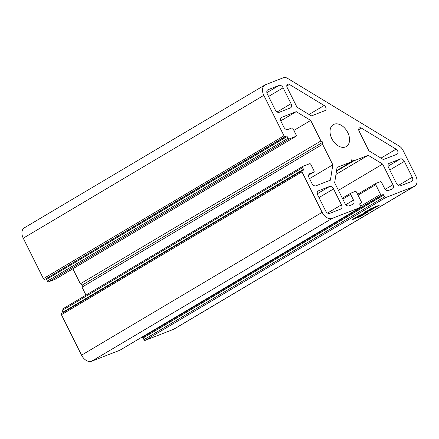 <?xml version="1.0" encoding="UTF-8"?>
<svg xmlns="http://www.w3.org/2000/svg" width="439" height="439" viewBox="0 0 439 439"><rect width="100%" height="100%" fill="white"/><g stroke="black" fill="none" stroke-linecap="round" stroke-linejoin="round"><path stroke-width="0.66" d="M334.123 124.242A12.742 8.478 59.3 0 0 333.283 124.649A12.742 8.478 59.3 0 0 332.158 139.322A12.742 8.478 59.3 0 0 345.455 146.966A12.742 8.478 59.3 0 0 346.294 146.56A12.742 8.478 59.3 0 0 347.425 131.887A12.742 8.478 59.3 0 0 334.123 124.242M351.875 219.78L356.15 217.206L360.6 215.472L354.717 218.863L351.875 219.78M373.013 207.976L370.028 209.392L369.649 209.233L376.399 206.193L379.181 205.463L374.752 207.669L377.101 206.27L371.301 208.991L372.963 207.883M285.185 136.513L286.354 136.057A0.752 0.499 -120.7 0 1 287.155 136.545L287.989 138.214L47.407 281.064L46.572 279.391A0.752 0.499 59.3 0 0 45.771 278.908L285.185 136.513A1.125 0.746 -120.7 0 1 283.984 135.783L263.817 95.34A9.367 6.234 -120.7 0 1 264.887 85.007A9.367 6.234 -120.7 0 1 265.502 84.705L283.369 77.747A7.496 4.988 -120.7 0 1 287.655 78.416L399.314 146.16A7.496 4.988 -120.7 0 1 403.04 150.352L415.76 175.869A9.367 6.234 -120.7 0 1 414.696 186.202L174.113 329.047A9.367 6.234 -120.7 0 1 173.498 329.349L145.177 340.379L385.76 197.528A1.125 0.746 -120.7 0 1 384.559 196.798L143.976 339.649A1.125 0.746 59.3 0 0 145.177 340.379M414.696 186.202A9.367 6.234 -120.7 0 1 414.076 186.504L385.76 197.528M365.138 212.092L364.107 212.767L366.307 211.905L368.063 210.868L364.836 211.999L370.368 209.496L367.767 210.385L371.592 208.898L368.864 210.44L375.405 207.488L370.077 210.55L367.465 211.51L369.556 210.281L363.426 213.14L365.138 212.092M357.412 217.546L360.918 215.445L364.661 213.991L359.717 216.839L357.412 217.546M361.945 214.534L358.74 216.109L358.707 215.741L364.502 213.063L362.795 214.078L365.418 212.701L368.112 212.032L363.426 214.375L366.033 212.827L359.98 215.697L361.895 214.43M358.74 216.109L358.707 215.741M388.087 166.194L400.33 158.929L388.74 163.533M400.33 158.929A3.748 2.491 -120.7 0 1 404.335 161.36L389.783 170.003M398.338 185.494L412.254 177.235L404.335 161.36M412.254 177.235A3.748 2.491 -120.7 0 1 411.826 181.367A3.748 2.491 -120.7 0 1 411.579 181.488L400.461 185.818A3.748 2.491 -120.7 0 1 396.455 183.387L388.537 167.511A3.748 2.491 -120.7 0 1 388.965 163.374A3.748 2.491 -120.7 0 1 389.212 163.259M311.904 115.731L325.107 110.59A2.996 1.992 59.3 0 0 325.304 110.491A2.996 1.992 59.3 0 0 325.985 108.115A2.996 1.992 59.3 0 0 324.158 105.508L289.46 84.458A2.996 1.992 59.3 0 0 287.545 84.288A2.996 1.992 59.3 0 0 287.205 87.591L296.605 106.452A1.871 1.246 -120.7 0 0 297.538 107.5L310.834 115.561A1.871 1.246 -120.7 0 0 311.904 115.731M327.538 213.069L341.454 204.804L333.536 188.929L318.983 197.572M341.454 204.804A3.748 2.491 -120.7 0 1 341.026 208.937A3.748 2.491 -120.7 0 1 340.779 209.057L329.662 213.387A3.748 2.491 -120.7 0 1 325.656 210.956L317.737 195.081A3.748 2.491 -120.7 0 1 318.165 190.949A3.748 2.491 -120.7 0 1 318.412 190.828L317.94 191.108M317.287 193.769L329.53 186.498L318.412 190.828M329.53 186.498A3.748 2.491 -120.7 0 1 333.536 188.929M143.976 339.649L143.141 337.975A0.752 0.499 59.3 0 0 142.34 337.492L381.749 195.097A1.125 0.746 -120.7 0 1 380.547 194.367L375.718 184.676A1.125 0.746 -120.7 0 1 375.844 183.436A1.125 0.746 -120.7 0 1 375.921 183.403L380.366 181.669A1.125 0.746 -120.7 0 1 381.568 182.399L384.399 188.079A3.748 2.491 -120.7 0 0 388.405 190.51L392.268 189.006A3.748 2.491 -120.7 0 0 392.515 188.885A3.748 2.491 -120.7 0 0 392.943 184.753L382.627 164.065L368.162 155.291L353.79 160.883L351.787 159.67L351.452 161.793L337.081 167.391L334.65 182.75L344.961 203.438A3.748 2.491 -120.7 0 0 348.972 205.869L352.83 204.365A3.748 2.491 -120.7 0 0 353.077 204.245A3.748 2.491 -120.7 0 0 353.505 200.113L345.811 204.684M381.749 195.097L382.923 194.642A0.752 0.499 -120.7 0 1 383.724 195.13L384.559 196.798M309.358 173.893L309.83 173.614A3.748 2.491 -120.7 0 0 309.583 173.734A3.748 2.491 -120.7 0 0 309.155 177.866L311.904 183.381A3.748 2.491 -120.7 0 0 315.915 185.812L330.397 180.171L332.833 164.812L322.599 144.294L322.939 142.165L320.936 140.952L310.702 120.429L296.237 111.654L281.75 117.295A3.748 2.491 -120.7 0 0 281.503 117.416A3.748 2.491 -120.7 0 0 281.075 121.548L283.824 127.063A3.748 2.491 -120.7 0 0 287.83 129.494L291.814 127.947A1.125 0.746 -120.7 0 1 293.016 128.676L296.182 135.025A1.125 0.746 -120.7 0 1 296.051 136.266A1.125 0.746 -120.7 0 1 295.979 136.304L289.191 138.943A1.125 0.746 -120.7 0 1 287.989 138.214M309.83 173.614L313.808 172.066L308.688 175.106M63.013 312.606A0.752 0.499 59.3 0 0 62.903 312.145L62.075 310.477L302.652 167.627A1.125 0.746 -120.7 0 1 302.784 166.386A1.125 0.746 -120.7 0 1 302.855 166.354L309.643 163.709A1.125 0.746 -120.7 0 1 310.845 164.438L314.011 170.787A1.125 0.746 -120.7 0 1 313.885 172.028A1.125 0.746 -120.7 0 1 313.808 172.066M302.652 167.627L303.486 169.3A0.752 0.499 -120.7 0 1 303.349 170.151L302.18 170.606A1.125 0.746 -120.7 0 0 302.109 170.645A1.125 0.746 -120.7 0 0 301.977 171.879L322.144 212.322L81.561 355.173L61.4 314.73L301.977 171.879M359.892 203.63L359.985 203.575A0.752 0.499 -120.7 0 0 359.848 204.426L360.682 206.1A1.125 0.746 -120.7 0 1 360.556 207.34A1.125 0.746 -120.7 0 1 360.479 207.373L332.158 218.402A9.367 6.234 -120.7 0 1 322.144 212.322M359.985 203.575L361.231 203.081A1.125 0.746 -120.7 0 1 361.154 203.12M342.804 199.103L350.673 194.428A1.125 0.746 -120.7 0 1 350.799 193.187A1.125 0.746 -120.7 0 1 350.876 193.155L355.321 191.42A1.125 0.746 -120.7 0 1 356.523 192.15L361.357 201.841A1.125 0.746 -120.7 0 1 361.231 203.081M350.673 194.428L353.505 200.113M266.874 92.662L279.122 85.391L268.004 89.721A3.748 2.491 -120.7 0 0 267.757 89.841A3.748 2.491 -120.7 0 0 267.329 93.973L275.242 109.849A3.748 2.491 -120.7 0 0 279.253 112.28L290.366 107.95A3.748 2.491 -120.7 0 0 290.613 107.829A3.748 2.491 -120.7 0 0 291.041 103.697L283.128 87.822L268.569 96.465M279.122 85.391A3.748 2.491 -120.7 0 1 283.128 87.822M383.829 159.368L397.032 154.226A2.996 1.992 59.3 0 0 397.229 154.127A2.996 1.992 59.3 0 0 397.91 151.746A2.996 1.992 59.3 0 0 396.082 149.145L361.385 128.095A2.996 1.992 59.3 0 0 359.47 127.919A2.996 1.992 59.3 0 0 359.129 131.228L368.53 150.083A1.871 1.246 -120.7 0 0 369.462 151.131L382.759 159.198A1.871 1.246 -120.7 0 0 383.829 159.368M360.479 207.373L119.902 350.223A1.125 0.746 59.3 0 0 119.973 350.185A1.125 0.746 59.3 0 0 120.039 350.141M119.902 350.223L91.581 361.253A9.367 6.234 -120.7 0 1 81.561 355.173M302.043 170.689L61.603 313.457A1.125 0.746 59.3 0 0 61.526 313.49A1.125 0.746 59.3 0 0 61.4 314.73M302.712 166.436L62.278 309.199A1.125 0.746 59.3 0 0 62.201 309.237A1.125 0.746 59.3 0 0 62.075 310.477M85.995 295.107L82.022 287.144L82.356 285.015L80.353 283.797L72.869 268.783M295.979 136.304L55.396 279.149A1.125 0.746 59.3 0 0 55.473 279.116A1.125 0.746 59.3 0 0 55.539 279.067M55.396 279.149L48.608 281.794L289.191 138.943M47.407 281.064A1.125 0.746 59.3 0 0 48.608 281.794M283.984 135.783L43.401 278.633A1.125 0.746 59.3 0 0 44.602 279.363M43.401 278.633L23.24 238.19A9.367 6.234 -120.7 0 1 24.304 227.857L264.887 85.007M140.65 337.909A1.125 0.746 59.3 0 0 141.171 337.948M351.452 161.793L336.57 170.634M336.488 171.161L353.79 160.883M368.162 155.291L335.972 174.404M382.627 164.065L338.42 190.317M296.237 111.654L280.779 120.829M310.702 120.429L293.883 130.416M320.936 140.952L80.353 283.797M82.022 287.144L322.599 144.294M332.833 164.812L309.544 178.64M322.939 142.165L82.356 285.015M370.889 210.051L374.226 208.075L370.889 210.051M369.561 210.572L372.892 208.591L369.561 210.572M370.099 209.019L370.236 209.293M369.89 209.118L370.028 209.392M360.49 216.345L363.437 214.594L361.193 215.472L358.246 217.223L360.49 216.345M355.491 218.37L359.294 216.114L356.715 217.118L352.912 219.374L355.491 218.37M414.076 186.504L173.498 329.349M309.045 114.48L324.158 105.508M289.46 84.458L286.782 86.049M392.943 184.753L385.244 189.324M375.779 183.486L357.587 194.285L375.844 183.436M358.032 195.174L375.718 184.676M380.547 194.367L360.71 206.149M23.24 238.19L263.817 95.34M281.278 117.575L281.75 117.295M91.581 361.253L332.158 218.402M350.734 193.237L342.36 198.208L350.799 193.187M268.004 89.721L267.532 90M277.13 111.961L291.041 103.697M380.97 158.117L396.082 149.145M361.385 128.095L358.707 129.681M382.923 194.642L142.34 337.492M143.141 337.975L383.724 195.13M286.354 136.057L45.771 278.908M46.572 279.391L287.155 136.545M303.486 169.3L62.903 312.145M55.473 279.116L296.051 136.266M308.683 175.117L313.885 172.028M62.201 309.237L302.784 166.386M61.526 313.49L302.109 170.645M119.973 350.185L360.556 207.34"/></g></svg>
